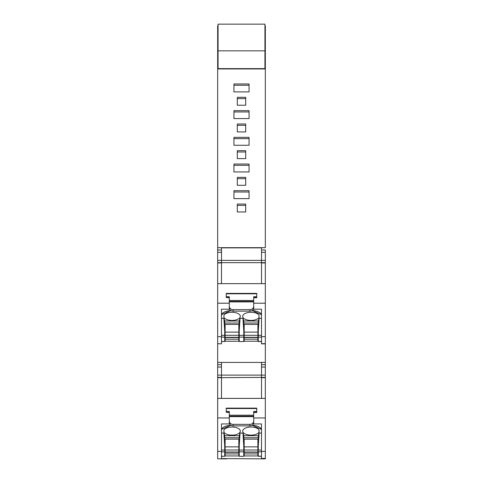 <?xml version="1.0" encoding="UTF-8"?>
<svg xmlns="http://www.w3.org/2000/svg" width="483" height="483" viewBox="0 0 483 483"><rect width="100%" height="100%" fill="white"/><g stroke="black" fill="none" stroke-linecap="round" stroke-linejoin="round"><path stroke-width="0.72" d="M264.944 50.848L218.056 50.848L218.056 24.15L264.944 24.15L264.944 68.942L217.67 68.942L217.67 37.161L218.056 37.161M218.056 50.848L218.056 68.942M218.056 68.64L264.944 68.64M264.944 25.768L265.33 25.768L265.33 68.942L264.944 68.942M257.892 448.671L258.272 448.671M224.728 448.671L225.108 448.671M221.486 362.594L221.486 375.116L221.486 367.044L217.67 367.044L217.67 451.388L217.676 398.397L265.33 398.397L265.324 417.952L253.702 417.952L253.702 422.571L253.702 416.642L229.298 416.642L229.298 421.037A3.81 3.327 -0 0 0 233.114 424.364L249.886 424.364A3.81 3.327 -0 0 0 253.702 421.037M265.33 37.161L264.944 37.161M265.33 61.401L264.944 61.401M217.67 61.401L218.056 61.401M221.486 458.578L265.33 458.85L261.514 458.578L261.514 423.929L253.702 423.929L253.702 422.571A3.81 3.327 -0 0 1 249.886 425.885L233.114 425.885L233.114 424.364M256.962 458.85L256.37 458.85M217.67 252.307L217.67 260.385L221.486 260.385L221.486 262.661L221.486 260.385L261.514 260.385L261.514 247.857L221.486 247.857L221.486 260.385L221.486 252.307L217.67 252.307L217.67 68.942M217.67 247.652L265.33 247.652L265.33 68.942M245.696 185.291L237.304 185.291L237.304 177.376L245.696 177.376L245.696 185.291L245.696 178.668L237.304 178.668L237.304 185.291M245.696 123.998L245.696 131.919L237.304 131.919L237.304 123.998L245.696 123.998M249.065 190.713L249.065 198.628L233.935 198.628L233.935 190.713L249.065 190.713M249.065 164.027L249.065 171.942L233.935 171.942L233.935 164.027L249.065 164.027M249.065 137.341L249.065 145.256L233.935 145.256L233.935 137.341L249.065 137.341M233.935 83.97L249.065 83.97L249.065 91.885L233.935 91.885L233.935 83.97M237.304 105.234L237.304 97.312L245.696 97.312L245.696 105.234L237.304 105.234L237.304 98.604L245.696 98.604M233.935 118.57L233.935 110.655L249.065 110.655L249.065 118.57L233.935 118.57L233.935 111.947L249.065 111.947L249.065 118.57M237.304 158.605L237.304 150.69L245.696 150.69L245.696 158.605L237.304 158.605L237.304 151.982L245.696 151.982L245.696 158.605M237.304 211.977L237.304 204.061L245.696 204.061L245.696 211.977L237.304 211.977L237.304 205.353L245.696 205.353L245.696 211.977M265.33 303.058L265.33 262.661L221.486 262.661L221.486 283.66L221.486 262.933L217.67 262.933L217.67 336.657L217.676 283.66L265.33 283.66L265.324 303.215L253.702 303.215L253.702 306.307L253.702 301.911L229.298 301.911L229.298 306.307A3.81 3.327 -0 0 0 233.114 309.633L249.886 309.633A3.81 3.327 -0 0 0 253.702 306.307L253.702 307.828M265.33 343.673L261.514 343.673L261.514 336.657L265.33 336.657L265.33 362.401L217.67 362.401L217.67 367.044M265.33 439.524L265.33 362.401M257.892 447.741L258.272 447.741M244.169 447.741L243.788 447.741M239.212 447.741L238.831 447.741M225.108 447.741L224.728 447.741M221.486 343.842L217.67 343.673L217.67 362.401M245.696 131.919L245.696 125.29L237.304 125.29L237.304 131.919M249.065 198.628L249.065 192.005L233.935 192.005L233.935 198.628M249.065 171.942L249.065 165.319L233.935 165.319L233.935 171.942M249.065 145.256L249.065 138.633L233.935 138.633L233.935 145.256M249.065 91.885L249.065 85.262L233.935 85.262L233.935 91.885M245.696 105.234L245.696 104.437M217.67 377.392L221.486 377.392L221.486 375.116L221.486 377.664L261.514 377.392L221.486 377.664L221.486 398.397L221.486 377.664L217.67 377.664M261.514 362.594L261.514 377.664L265.33 377.664M261.514 398.397L261.514 377.664L261.514 398.397M230.88 425.257A10.674 5.216 180 0 0 221.486 429.387L230.88 425.257M221.486 433.058L223.889 433.058L224.728 435.72L239.212 435.72L240.051 433.058L242.949 433.058L243.788 435.72L258.272 435.72L259.111 433.058L261.514 433.058M261.514 429.387A10.674 5.216 180 0 0 252.12 425.257L261.514 429.387M223.961 432.219C225.144 433.909 227.541 434.881 231.164 435.141A8.338 4.075 180 0 0 231.78 435.159A8.338 4.075 180 0 0 232.16 435.159A8.338 4.075 180 0 0 240.305 431.084A8.338 4.075 180 0 0 232.16 427.014A8.338 4.075 180 0 0 231.164 427.032C227.547 427.286 225.144 428.258 223.961 429.948L223.961 432.219L223.961 429.948M250.84 435.159A8.338 4.075 180 0 0 251.045 435.159L251.22 435.159C255.133 435.008 257.735 434.03 259.039 432.219L259.039 429.948C257.699 428.107 255.036 427.129 251.045 427.014A8.338 4.075 180 0 0 242.695 431.084A8.338 4.075 180 0 0 250.84 435.159M223.889 433.058L224.728 445.912L224.728 456.296L221.486 456.2M224.728 447.608L225.108 447.608M238.831 447.608L239.212 447.608M243.788 447.608L244.169 447.608M257.892 447.608L258.272 447.608M261.514 456.2L258.272 456.2L258.272 437.749L243.788 437.749L243.788 435.72M259.111 433.058L258.272 445.912M224.728 445.912L224.728 435.72M224.728 437.749L239.212 437.749L239.212 435.72M240.051 433.058L239.212 445.912L239.212 437.749M239.212 445.912L239.212 451.859L243.788 451.859L243.788 437.749M242.949 433.058L243.788 445.912M258.272 435.72L258.272 437.749M259.039 429.948L259.039 432.219M257.892 444.36L258.272 444.36M243.788 444.36L244.169 444.36M239.212 451.859L239.212 456.296L243.788 456.296L243.788 451.859M238.831 444.36L239.212 444.36M224.728 444.36L225.108 444.36M239.212 439.144L224.728 439.144M258.272 439.144L243.788 439.144M224.728 443.056L225.108 443.056M238.831 443.056L239.212 443.056M243.788 443.056L244.169 443.056M257.892 443.056L258.272 443.056M229.298 422.462L229.298 417.952L217.676 417.952M221.486 458.409L221.486 423.929L229.298 423.929L229.298 421.037M253.702 416.642L253.702 411.462L256.751 411.462L256.751 408.129L226.249 408.129L226.249 411.462L229.298 411.462L229.298 416.642M221.486 451.388L217.67 451.388L217.67 458.409M229.298 412.265L226.249 412.265L229.298 412.506M253.702 412.506L256.751 412.506L256.751 411.462M226.249 411.462L226.249 412.265M229.298 422.571A3.81 3.327 -0 0 0 233.114 425.885M253.702 412.265L256.751 412.265M261.514 458.578L265.33 458.578L265.33 451.388L261.514 451.388M265.33 451.388L265.33 417.952M265.33 458.409L261.514 458.409M217.67 375.116L261.514 375.116L261.514 377.392L265.33 377.392M265.33 375.116L261.514 375.116L261.514 367.044L265.33 367.044M225.108 450.017L225.108 452.028L238.831 452.028L238.831 450.017L225.108 450.017L225.108 439.144M238.831 453.929L238.831 455.94L225.108 455.94L225.108 453.929L238.831 453.929L238.831 452.028M225.108 452.028L225.108 453.929M238.831 439.144L238.831 450.017M238.831 446.86L225.108 446.86M225.108 452.269L238.831 452.269M244.169 450.017L244.169 452.028L257.892 452.028L257.892 450.017L244.169 450.017L244.169 439.144M257.892 453.929L257.892 455.94L244.169 455.94L244.169 453.929L257.892 453.929L257.892 452.028M244.169 452.028L244.169 453.929M257.892 439.144L257.892 450.017M257.892 446.86L244.169 446.86M244.169 452.269L257.892 452.269M261.514 249.971L265.33 249.971L265.33 260.385L261.514 260.385L261.514 262.933L265.33 262.933M261.514 283.66L261.514 262.933L261.514 283.66M230.88 310.527A10.674 5.216 180 0 0 221.486 314.65L230.88 310.527M221.486 318.321L223.889 318.321L224.728 320.984L239.212 320.984L240.051 318.321L242.949 318.321L243.788 320.984L258.272 320.984L259.111 318.321L261.514 318.321M261.514 314.65A10.674 5.216 180 0 0 252.12 310.527L261.514 314.65M223.961 317.488C225.144 319.178 227.541 320.151 231.164 320.41A8.338 4.075 180 0 0 231.78 320.428A8.338 4.075 180 0 0 232.16 320.428A8.338 4.075 180 0 0 240.305 316.353A8.338 4.075 180 0 0 232.16 312.284A8.338 4.075 180 0 0 231.164 312.302C227.547 312.555 225.144 313.527 223.961 315.218L223.961 317.488L223.961 315.218M250.84 320.428A8.338 4.075 180 0 0 251.045 320.428L251.22 320.428C255.133 320.277 257.735 319.299 259.039 317.488L259.039 315.218C257.699 313.376 255.036 312.398 251.045 312.278A8.338 4.075 180 0 0 242.695 316.353A8.338 4.075 180 0 0 250.84 320.428M223.889 318.321L224.728 331.181L224.728 341.566L221.486 341.469M224.728 332.872L225.108 332.872M238.831 332.872L239.212 332.872M243.788 332.872L244.169 332.872M257.892 332.872L258.272 332.872M261.514 341.469L258.272 341.469L258.272 323.018L243.788 323.018L243.788 320.984M259.111 318.321L258.272 331.181M224.728 331.181L224.728 320.984M224.728 323.018L239.212 323.018L239.212 320.984M240.051 318.321L239.212 331.181L239.212 323.018M239.212 331.181L239.212 337.128L243.788 337.128L243.788 323.018M242.949 318.321L243.788 331.181M258.272 320.984L258.272 323.018M259.039 315.218L259.039 317.488M257.892 329.629L258.272 329.629M243.788 329.629L244.169 329.629M239.212 337.128L239.212 341.566L243.788 341.566L243.788 337.128M238.831 329.629L239.212 329.629M224.728 329.629L225.108 329.629M239.212 324.413L224.728 324.413M258.272 324.413L243.788 324.413M224.728 328.325L225.108 328.325M238.831 328.325L239.212 328.325M243.788 328.325L244.169 328.325M257.892 328.325L258.272 328.325M229.298 307.828L229.298 306.307M253.702 301.911L253.702 296.725L256.751 296.725L256.751 293.398L226.249 293.398L226.249 296.725L229.298 296.725L229.298 301.911M217.676 303.215L229.298 303.215L229.298 307.605M261.514 336.657L261.514 309.198L253.702 309.198L253.702 307.84A3.81 3.327 -0 0 1 249.886 311.155L233.114 311.155A3.81 3.327 -0 0 1 229.298 307.84L229.298 309.198L221.486 309.198L221.486 336.657L217.67 336.657L217.67 343.673M229.298 297.534L226.249 297.534L229.298 297.776M253.702 297.776L256.751 297.776L256.751 296.725M226.249 296.725L226.249 297.534M221.486 343.673L221.486 336.657M217.67 260.385L217.67 262.933M253.702 297.534L256.751 297.534M265.33 336.657L265.33 303.215M261.514 343.842L265.33 343.842L261.514 343.673M265.33 260.385L265.33 262.661M265.33 252.307L261.514 252.307L261.514 262.661L217.67 262.661M225.108 335.287L225.108 337.297L238.831 337.297L238.831 335.287L225.108 335.287L225.108 324.413M238.831 339.199L238.831 341.209L225.108 341.209L225.108 339.199L238.831 339.199L238.831 337.297M225.108 337.297L225.108 339.199M238.831 324.413L238.831 335.287M238.831 332.123L225.108 332.123M225.108 337.539L238.831 337.539M244.169 335.287L244.169 337.297L257.892 337.297L257.892 335.287L244.169 335.287L244.169 324.413M257.892 339.199L257.892 341.209L244.169 341.209L244.169 339.199L257.892 339.199L257.892 337.297M244.169 337.297L244.169 339.199M257.892 324.413L257.892 335.287M257.892 332.123L244.169 332.123M244.169 337.539L257.892 337.539M217.67 37.161L217.67 26.583L218.056 26.583M217.67 26.583L217.67 25.768L218.056 25.768M265.33 26.583L264.944 26.583M224.728 449.148L225.108 449.148M238.831 449.148L239.212 449.148M243.788 449.148L244.169 449.148M257.892 449.148L258.272 449.148M226.63 458.85L217.67 458.85M224.728 450.053L221.486 450.053M221.486 451.859L224.728 451.859M258.272 450.053L261.514 450.053M258.272 451.859L261.514 451.859M239.212 450.053L243.788 450.053M256.751 408.521L226.249 408.521M253.702 415.199L229.298 415.199M253.702 416.159L229.298 416.159M249.886 425.885L249.886 424.364M224.728 335.323L221.486 335.323M221.486 337.128L224.728 337.128M258.272 335.323L261.514 335.323M258.272 337.128L261.514 337.128M239.212 335.323L243.788 335.323M256.751 293.791L226.249 293.791M253.702 300.468L229.298 300.468M253.702 301.422L229.298 301.422M233.114 311.155L233.114 309.633M249.886 311.155L249.886 309.633M218.056 24.15L264.944 24.15M238.831 448.562L239.212 448.562M243.788 448.562L244.169 448.562M221.486 456.296L224.728 456.296M258.272 456.296L261.514 456.296M239.212 456.296L243.788 456.296M256.751 408.129L226.249 408.129M221.486 364.701L217.67 364.701M265.33 364.701L261.514 364.701M221.486 341.566L224.728 341.566M258.272 341.566L261.514 341.566M239.212 341.566L243.788 341.566M256.751 293.398L226.249 293.398M221.486 249.971L217.67 249.971"/></g></svg>
